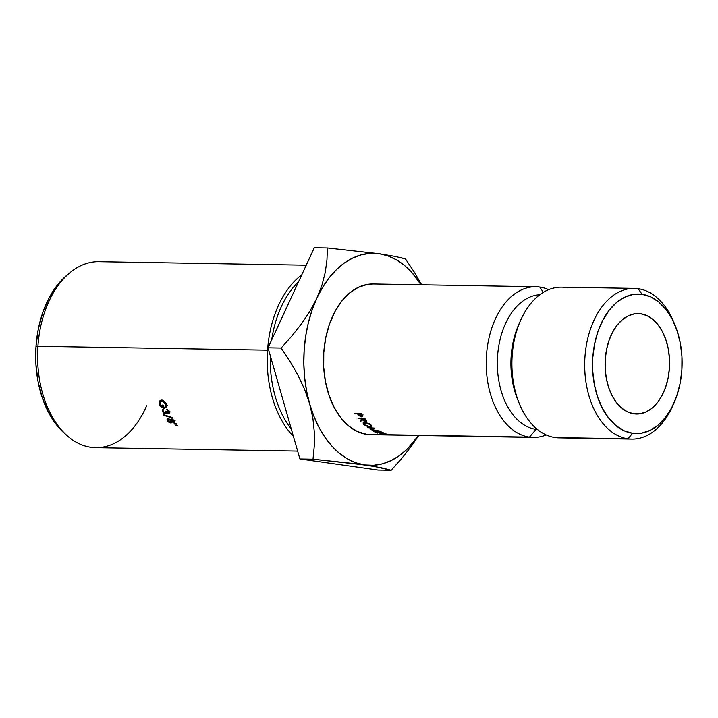<?xml version="1.0" encoding="UTF-8"?>
<svg xmlns="http://www.w3.org/2000/svg" width="718" height="718" viewBox="0 0 718 718"><rect width="100%" height="100%" fill="white"/><g stroke="black" fill="none" stroke-linecap="round" stroke-linejoin="round"><path stroke-width="1.08" d="M675.423 326.196L674.193 323.118A75.363 48.357 91 0 0 638.167 288.681L642.071 294.317A69.781 44.776 -89 0 1 675.423 326.196A69.781 44.776 -89 0 1 674.13 402.681A69.781 44.776 -89 0 1 632.594 433.295L627.936 438.788A75.363 48.357 91 0 0 672.793 405.715L674.13 402.681M146.643 405.769A93.017 59.684 -89 0 1 67.079 435.638A93.017 59.684 -89 0 1 37.919 346.282L35.99 346.471A90.226 57.889 91 0 0 64.279 433.151A90.226 57.889 91 0 0 65.679 434.354M306.236 265.184L98.842 261.675A93.017 59.684 91 0 0 37.919 346.282L267.554 350.16A93.017 59.684 91 0 0 293.411 436.338A93.017 59.684 -89 0 1 267.554 350.16L37.919 346.282A93.017 59.684 91 0 0 95.7 447.691L297.638 451.101M291.329 429.095A90.226 57.889 -89 0 1 270.309 355.796A90.226 57.889 91 0 0 291.329 429.095M640.743 313.775L634.425 313.847L628.214 315.839L622.353 319.681L617.076 325.218L612.571 332.237L609.017 340.467L606.548 349.594L605.274 359.269L605.22 369.115L606.405 378.763L608.783 387.828L612.248 395.977L616.681 402.888L621.914 408.291L627.729 411.997L633.922 413.837A50.242 32.238 -89 0 1 605.157 361.262A50.242 32.238 -89 0 1 638.185 313.569A50.242 32.238 -89 0 1 640.743 313.775A50.242 32.238 -89 0 1 669.508 366.351A50.242 32.238 -89 0 1 636.489 414.044A50.242 32.238 -89 0 1 633.922 413.837L640.241 413.765L646.451 411.773L652.312 407.932L657.589 402.394L662.095 395.376L665.649 387.146L668.117 378.018L669.391 368.343L669.445 358.497L668.261 348.858L665.891 339.785L662.418 331.635L657.984 324.724L652.752 319.322L646.936 315.615L640.743 313.775M166.145 405.939L164.216 402.035L162.403 401.03L160.751 401.236L160.087 402.053L160.204 404.548L161.496 406.505L163.471 407.573A93.017 59.684 -89 0 1 162.483 405.069L163.174 405.087A93.017 59.684 91 0 0 164.44 408.246L161.523 407.223L160.276 405.975L159.216 403.552L159.576 401.165L161.55 400.249L164.53 401.515L166.576 404.458L166.836 407.106L166.567 407.806L165.84 407.232L166.145 405.939M175.47 425.684A93.017 59.684 -89 0 1 175.219 425.307L177.247 425.262A93.017 59.684 91 0 0 177.624 425.801L175.47 425.684L177.624 425.801A93.017 59.684 -89 0 1 177.247 425.262L175.219 425.307A93.017 59.684 -89 0 0 175.47 425.684L175.47 425.684M171.324 422.92L168.039 421.735L166.935 419.985L167.294 418.854L168.784 418.738L170.722 419.958L170.911 419.285L172.024 419.088L173.944 420.272L174.761 421.628L174.492 422.552L171.844 421.807L171.324 422.92M168.748 413.622L170.184 411.917L168.748 413.622L169.538 411.585L166.836 409.404A93.017 59.684 -89 0 0 167.123 410.059L167.518 409.637L167.123 410.059A93.017 59.684 -89 0 1 166.836 409.404L169.071 410.831L169.726 413.003L168.748 413.622L166.953 412.778L166.738 413.532L165.481 413.909L163.794 413.173L162.385 411.45L162.142 410.023L163.318 409.063A93.017 59.684 91 0 0 163.596 409.718L162.878 410.84L164.027 412.706L165.948 413.101L165.786 411.136L168.138 412.94L169.026 412.536L168.55 411.091L167.123 410.059L168.847 411.585L168.443 412.994L165.786 411.136L165.373 413.299L163.085 411.468L162.914 410.274L163.596 409.718A93.017 59.684 -89 0 1 163.318 409.063L162.394 409.538L162.385 411.45L165.741 413.927L166.953 412.778L168.748 413.622L169.574 413.29M172.885 418.208L163.444 415.246A93.017 59.684 -89 0 1 163.112 414.591L172.535 417.58A93.017 59.684 91 0 0 172.885 418.208A93.017 59.684 -89 0 1 172.535 417.58L163.112 414.591A93.017 59.684 -89 0 0 163.444 415.246L172.885 418.208M174.366 424.06A93.017 59.684 -89 0 1 174.115 423.674L176.152 423.629A93.017 59.684 91 0 0 176.511 424.185L174.366 424.06L176.511 424.185A93.017 59.684 -89 0 1 176.152 423.629L174.115 423.674A93.017 59.684 -89 0 0 174.366 424.06L174.618 423.665L174.366 424.06M373.369 283.969L367.508 284.382L358.192 287.379L349.406 293.132L341.481 301.434L334.723 311.962L329.4 324.312L325.703 337.998L323.782 352.511L323.701 367.284L325.478 381.752L329.041 395.358L334.247 407.573L340.897 417.939L348.742 426.052L357.474 431.608L366.754 434.372L529.453 437.127A75.363 48.357 -89 0 1 486.319 358.255A75.363 48.357 -89 0 1 535.843 286.715A75.363 48.357 -89 0 1 539.694 287.021L543.355 292.316L539.694 287.021A75.363 48.357 -89 0 1 548.642 289.641A75.363 48.357 91 0 0 539.694 287.021A75.363 48.357 91 0 0 486.481 355.257A75.363 48.357 91 0 0 529.453 437.127L536.05 429.364A67.474 43.286 -89 0 1 497.368 360.31A67.474 43.286 -89 0 1 539.765 294.748A67.474 43.286 91 0 0 497.368 360.31A67.474 43.286 91 0 0 536.05 429.364L537.315 429.382L536.05 429.364L529.453 437.127L366.754 434.372A75.363 48.357 91 0 0 370.596 434.677L533.303 437.424A75.363 48.357 -89 0 1 529.453 437.127A75.363 48.357 91 0 0 546.192 434.937A75.363 48.357 -89 0 1 533.303 437.424M536.05 429.364A67.474 43.286 91 0 0 537.495 429.526M562.84 437.684A75.363 48.357 -89 0 1 555.149 437.558A75.363 48.357 91 0 0 558.99 437.863L631.777 439.093A75.363 48.357 -89 0 1 627.936 438.788L555.149 437.558L627.936 438.788A75.363 48.357 -89 0 1 584.793 359.915A75.363 48.357 -89 0 1 634.326 288.376A75.363 48.357 -89 0 1 638.167 288.681A75.363 48.357 -89 0 1 674.803 324.689M673.457 404.162A75.363 48.357 -89 0 1 631.777 439.093M418.477 435.485L407.366 448.956L399.477 455.598L391.122 460.579L382.434 463.837L373.566 465.3L364.672 464.95L355.895 462.796L347.395 458.874L339.318 453.246L331.788 446.004L324.958 437.289L318.918 427.237L313.793 416.018L309.655 403.839L306.586 390.888L304.629 377.399L303.822 363.604L304.181 349.738L305.706 336.033L308.354 322.723L312.097 310.041L316.853 298.203L322.553 287.415L329.104 277.857L336.383 269.69L344.263 263.048L352.619 258.067L361.307 254.809L370.174 253.346L379.077 253.696L387.846 255.85L396.345 259.772L404.431 265.4L411.952 272.643L421.026 284.777A106.076 68.057 -89 0 0 379.077 253.696L327.408 247.943L326.959 259.952L325.272 272.284L322.005 285.037L316.853 298.203A106.076 68.057 -89 0 1 379.077 253.696L327.408 247.943L314.304 247.728L327.408 247.943L326.959 259.952L325.272 272.284L322.005 285.037L316.853 298.203L309.961 311.145L301.47 323.845L291.723 336.177L281.133 348.042L289.991 361.36L297.871 375.056L304.531 389.21L309.655 403.839A106.076 68.057 -89 0 1 316.853 298.203L309.961 311.145L301.47 323.845L291.723 336.177L281.133 348.042L268.02 347.817L314.304 247.728L268.02 347.817L281.133 348.042L289.991 361.36L297.871 375.056L304.531 389.21L309.655 403.839L312.877 418.208L314.34 432.317L314.278 446.022L313.003 459.206L364.672 464.95A106.076 68.057 -89 0 1 309.655 403.839L312.877 418.208L314.34 432.317L314.278 446.022L313.003 459.206L299.9 458.981L268.02 347.817L299.9 458.981L313.003 459.206L353.588 463.496L373.961 466.386L391.166 470.272L401.739 458.443L411.387 446.237L418.702 435.494L411.387 446.237L401.739 458.443L391.166 470.272L378.063 470.057L299.9 458.981L378.063 470.057L391.166 470.272L381.276 467.741L364.672 464.95A106.076 68.057 -89 0 0 418.477 435.485M535.843 286.715L373.145 283.969A75.363 48.357 91 0 0 323.612 355.509A75.363 48.357 91 0 0 366.754 434.372L374.455 434.507M642.071 294.317L650.67 296.875L658.756 302.018L666.017 309.53L672.174 319.124L676.993 330.442L680.287 343.042L681.929 356.433L681.867 370.111L680.081 383.547L676.661 396.228L671.725 407.662L665.469 417.409L658.137 425.092L649.996 430.423L641.371 433.196L632.594 433.295L623.996 430.737L615.918 425.594L608.658 418.082L602.492 408.488L597.672 397.171L594.378 384.57L592.736 371.179L592.799 357.501L594.585 344.066L598.004 331.384L602.94 319.95L609.196 310.212L616.529 302.52L624.669 297.189L633.294 294.416L642.071 294.317L638.167 288.681A75.363 48.357 91 0 0 584.955 356.927A75.363 48.357 91 0 0 627.936 438.788L632.594 433.295A69.781 44.776 -89 0 1 592.799 357.501A69.781 44.776 -89 0 1 642.071 294.317M634.326 288.376L561.539 287.146A75.363 48.357 91 0 0 512.006 358.686A75.363 48.357 91 0 0 555.149 437.558A75.363 48.357 -89 0 1 519.123 403.121A75.363 48.357 -89 0 1 520.523 320.524A75.363 48.357 -89 0 1 565.38 287.451M520.523 320.524L518.629 324.814A67.474 43.286 91 0 0 517.382 398.768L519.123 403.121M518.252 400.859A67.474 43.286 -89 0 1 519.572 322.759M381.931 434.318L379.948 433.69L381.698 433.367L389.434 434.659L382.156 433.528L381.114 433.95L385.036 434.65L381.931 434.318M383.627 433.16L380.998 432.101L378.916 432.074L380.854 433.125L378.224 432.065L375.631 432.03L377.56 433.071L374.446 431.796L381.195 431.886L384.318 433.178L380.998 432.101L378.916 432.074L380.854 433.125L375.676 431.814L377.56 433.071L374.446 431.796L381.195 431.886L383.627 433.16M374.859 428.152L371.547 429.579L379.364 430.971L373.324 431.249L377.183 430.791L370.389 429.597L373.252 428.332L367.419 427.569L374.859 428.152L371.547 429.579L379.364 430.971L373.324 431.249L377.183 430.791L370.389 429.597L373.252 428.332L367.419 427.569L374.859 428.152M365.974 419.886L366.144 421.43L363.586 420.874L362.159 419.635L360.732 421.511L360.212 420.945L361.666 419.025L361.334 418.63L357.815 418.091L364.582 418.172L365.974 419.886M365.184 425.648L363.829 424.751L363.057 423.019L364.807 422.319L369.546 423.871L371.744 426.438L370.012 427.013L365.184 425.648M362.375 415.21L362.743 416.718L361.181 416.871L359.305 415.803L357.833 413.828L354.71 413.801L354.351 413.245L361.109 413.308L362.375 415.21M401.335 257.789L405.562 259.019L414.448 272.373L421.654 284.786L414.448 272.373L405.562 259.019L395.654 256.479L379.077 253.696M267.554 350.16A93.017 59.684 -89 0 1 301.775 274.814A93.017 59.684 91 0 0 267.554 350.16M64.405 433.259L56.489 424.805L48.519 412.392L42.29 397.763L38.027 381.473L35.9 364.152L35.99 346.471L38.287 329.095L42.712 312.707L49.093 297.925L57.18 285.324L66.98 275.129M298.571 281.743A90.226 57.889 91 0 0 271.7 339.865A90.226 57.889 -89 0 1 298.571 281.743M165.84 407.232L167.357 405.715L165.84 407.232L166.567 407.806L166.576 404.458C165.472 401.909 163.794 400.509 161.55 400.249L159.576 401.165L159.486 404.476C160.554 406.873 162.205 408.129 164.44 408.246A93.017 59.684 -89 0 1 163.174 405.087L162.483 405.069A93.017 59.684 -89 0 0 163.471 407.573L160.204 404.548L160.563 401.362L161.81 400.949L165.876 404.422L165.84 407.232M166.37 403.965L165.876 404.422L166.37 403.965M162.474 400.393L161.81 400.949L162.474 400.393M163.955 407.07L163.471 407.573L163.955 407.07M160.024 403.974L159.486 404.476L160.024 403.974M161.164 399.827L160.895 400.303M160.41 400.464L159.576 401.165L160.41 400.464M159.988 400.716L159.576 401.165M166.405 412.078L167.168 412.213L165.741 413.927L166.747 412.168M162.887 410.884L162.385 411.45L162.887 410.884M162.914 410.274L163.596 409.718M166.029 413.074L165.373 413.299M169.268 411.109L168.847 411.585L169.268 411.109M169.663 411.917L168.443 412.994M170.803 422.992L172.078 420.999L170.803 422.992L171.844 421.807L173.828 422.722L174.68 422.355L174.474 420.963L171.62 419.025L170.722 419.958L168.12 418.639L167.052 419.088L167.303 420.802L169.089 422.498L170.803 422.992M167.716 420.201L167.303 420.802L167.716 420.201M171.369 419.043L170.722 419.958L171.369 419.043M171.62 419.025L170.722 419.958M175.102 420.748L173.828 422.722L175.102 420.748M171.692 422.651L171.844 421.807M168.434 419.222L168.784 418.738L168.434 419.222L170.902 420.91L170.435 422.435L168.003 420.82L168.434 419.222L167.689 419.725L168.434 421.394L170.435 422.435L171.162 421.951L171.342 420.263L170.902 420.91L169.134 419.384L167.788 419.491L168.38 418.657M171.126 422.166L170.435 422.435M171.943 419.617L172.266 419.159L171.943 419.617L173.756 420.919L173.496 422.166L171.593 420.901L171.943 419.617L171.593 420.901L173.873 422.049L174.088 420.434L173.756 420.919L171.44 419.806M173.953 421.978L173.496 422.166M37.919 346.282A93.017 59.684 -89 0 1 69.834 272.759L66.945 275.156A90.226 57.889 91 0 0 35.99 346.471L37.919 346.282M362.761 415.884L361.872 416.987L363.057 414.86L361.872 416.987L359.305 415.803L359.556 415.354L359.305 415.803L358.129 414.268L358.74 413.281L358.129 414.268L354.351 413.245L361.109 413.308L362.761 416.682M355.06 413.245L354.71 413.801L355.06 413.245M358.183 413.281L357.833 413.828L358.183 413.281M361.486 416.467L362.078 415.973L361.863 414.439L361.54 414.968L360.786 413.855L361.118 413.317L360.786 413.855L358.524 413.837L358.874 413.281L358.524 413.837L360.14 415.937L361.486 416.467L360.786 413.855L358.524 413.837L361.486 416.467L362.5 415.417M364.807 422.319L370.901 424.805L371.744 426.456L370.012 427.013L363.829 424.751L363.066 422.974L364.807 422.319M364.053 424.159L363.829 424.751L364.053 424.159M370.174 426.51L370.012 427.013L370.174 426.51M364.502 424.742L369.555 426.654L370.946 426.088L370.371 424.437L365.381 422.417L363.82 423.396L364.502 424.742L368.199 426.465L370.937 426.115L370.228 424.814L366.575 422.974L363.829 423.378L364.502 424.742M361.666 419.025L361.594 418.136L361.334 418.63L358.21 418.594L358.47 418.1L358.21 418.594L357.815 418.091L364.582 418.172L366.404 420.479L365.624 421.502L366.216 420.209L365.624 421.502L362.159 419.635L362.419 419.115L360.732 421.511L361.773 419.222L361.28 418.675L361.773 419.222L360.732 421.511L360.212 420.945L362.114 418.145M366.404 420.479L366.485 421.206M365.211 421.044L365.749 420.595L364.538 418.172L364.286 418.666L362.034 418.639L362.285 418.145L362.034 418.639L363.82 420.569L365.211 421.044L364.286 418.666L362.034 418.639L365.211 421.044L366.099 420.057M371.709 428.969L371.547 429.579L371.709 428.969M388.456 434.641L382.156 433.528C380.549 433.6 380.441 433.807 381.832 434.175L385.036 434.65L381.15 434.166L380.001 433.564L381.698 433.367L388.537 434.345M382.156 433.528C380.549 433.6 380.441 433.807 381.832 434.175M67.079 435.638L64.279 433.151M162.142 400.043L160.581 401.362M163.524 409.538L163.058 410.032M167.447 411.342L165.993 413.047M171.746 421.125L171.072 422.157M172.006 419.079L171.485 419.824M174.537 421.08L173.962 421.951M370.946 426.088L371.233 425.271M363.829 423.396L364.232 422.417"/></g></svg>
